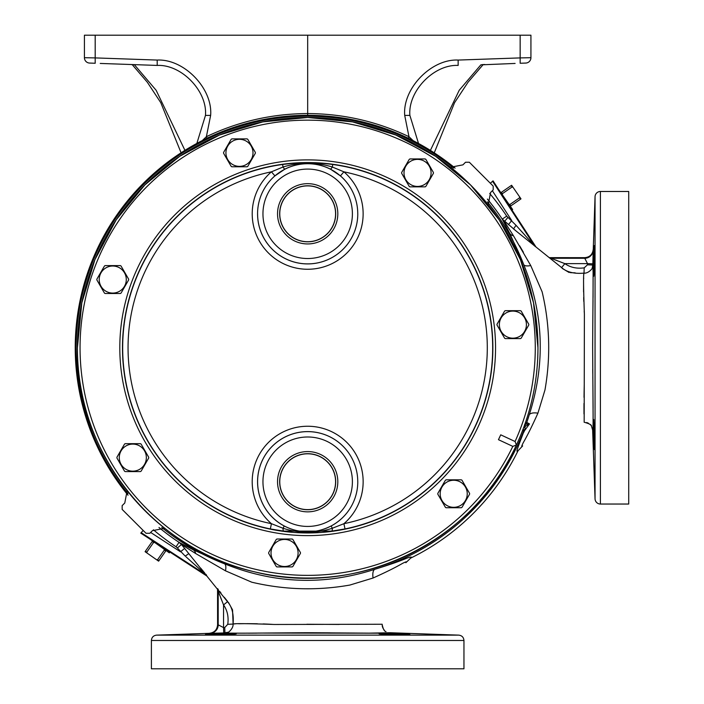 <?xml version="1.0" encoding="UTF-8"?>
<svg xmlns="http://www.w3.org/2000/svg" width="704" height="704" viewBox="0 0 704 704"><rect width="100%" height="100%" fill="white"/><g stroke="black" fill="none" stroke-linecap="round" stroke-linejoin="round"><path stroke-width="1.06" d="M515.099 63.439L480.85 64.856A5.359 5.342 45.1 0 0 482.231 64.627M430.39 150.41L459.219 90.262L480.85 64.856M525.756 63.061A5.359 5.359 0 0 0 530.93 57.71A5.359 5.359 0 0 1 525.756 63.061L520.159 63.263L520.159 57.904L530.93 57.71L530.93 35.2L307.674 35.2L307.674 113.564C343.165 113.705 376.93 121.414 408.971 136.69L413.178 140.694M418.528 143.51L409.886 115.403L418.528 143.51M457.864 65.437L458.146 65.428C433.884 64.214 407.827 91.194 409.886 115.403L404.712 115.403C402.433 88.598 431.288 58.722 458.146 60.069L520.159 57.904L520.159 35.2M89.593 63.061A5.359 5.359 0 0 1 84.418 57.71A5.359 5.359 0 0 0 89.593 63.061L95.19 63.263L95.19 57.904L84.418 57.71L84.418 35.2L307.674 35.2M202.171 140.694L206.378 136.69C238.418 121.414 272.184 113.705 307.674 113.564L307.674 115.368M100.25 63.439L157.203 65.428C181.465 64.214 207.53 91.194 205.462 115.403L196.821 143.51L205.462 115.403L210.637 115.403C212.916 88.598 184.07 58.722 157.203 60.069L95.19 57.904L95.19 35.2M184.967 150.41L156.13 90.262L134.499 64.856L130.504 64.495L157.485 65.437M134.499 64.856A5.359 5.342 134.9 0 1 133.118 64.627M210.637 115.403L206.378 136.69L207.117 138.248M404.712 115.403L408.971 136.69L408.232 138.248M410.714 558.096A234.221 234.221 0 0 0 518.012 450.798C516.12 452.311 516.094 451.924 523.846 431.631L523.556 431.306A231.484 231.484 0 0 1 375.302 569.149C389.347 564.81 399.846 561.158 406.789 558.184C411.022 556.732 412.333 556.697 410.714 558.096L405.847 562.716C407.299 561.326 406.173 561.554 402.468 563.42C395.613 567.415 385.81 572.273 373.076 578.01L349.897 585.05C317.108 590.841 284.39 589.89 251.75 582.199L225.5 570.83L195.712 553.555L181.5 544.509L177.373 547.976L176.062 546.788A238.612 238.612 0 0 1 153.402 529.786M143.185 530.438L140.774 533.122L169.884 552.033L169.338 552.86L149.301 538.657M453.57 168.027A231.484 231.484 0 0 0 127.943 493.654M161.779 527.49A231.484 231.484 0 0 0 224.083 563.631L224.594 563.825C274.199 583.836 324.28 585.658 374.845 569.29L375.302 569.149M128.04 495.202A232.39 232.39 0 0 1 455.118 168.124M158.972 527.472A233.253 233.253 0 0 0 179.018 542.326L193.239 549.806L224.083 563.631M526.759 422.523L529.065 415.386A231.484 231.484 0 0 1 526.759 422.523L524.709 424.292M529.065 415.386L529.206 414.929C545.556 363.924 543.743 313.843 523.741 264.678L523.547 264.167A231.484 231.484 0 0 0 487.406 201.863M524.788 424.283L529.487 423.914L526.918 422.497A2.675 2.675 81.2 0 1 524.876 424.266A2.675 2.675 0 0 1 525.254 424.248L524.911 429.414L523.926 432.115L523.248 428.762A2.675 2.675 0 0 1 523.239 428.762A2.675 0.475 136.7 0 1 523.239 428.762L523.556 431.306M523.468 428.155A2.675 0.475 136.7 0 1 524.814 426.642L529.487 423.914L523.846 431.631A2.675 2.675 135.8 0 0 524.031 430.619A2.675 1.619 177.9 0 1 524.911 429.414M490.362 183.269L492.589 181.262L534.565 245.898M536.061 247.104L493.038 180.858L492.589 181.262M489.702 193.486A238.612 238.612 0 0 1 506.704 216.146L516.032 225.315L513.524 228.914L516.481 231.317L502.242 219.102A233.253 233.253 0 0 0 487.388 199.056M533.799 245.045L532.893 244.024M531.555 242.519L531.054 241.956M524.902 235.11L521.435 231.282M507.892 217.457L504.425 221.584L513.471 235.796L530.746 265.584L542.124 291.834C549.806 324.218 550.757 356.937 544.966 389.981L537.926 413.151C532.189 425.894 527.331 435.697 523.336 442.552C521.47 446.257 521.242 447.383 522.641 445.931L518.012 450.798M584.17 421.881L584.39 314.354C583.44 287.461 583.308 273.742 584.003 273.196M516.032 225.315L534.653 246.039M492.351 190.731L511.729 220.563L508.35 224.726M506.704 216.146L502.242 219.102L509.722 233.323A11.158 7.207 152.2 0 0 513.471 235.796M549.815 258.148A5.359 5.333 -68.9 0 0 550.994 258.271L564.837 263.63L561.616 267.599M550.994 258.271L584.76 258.271L587.506 263.63L564.837 263.63C570.337 267.458 576.796 268.866 584.214 267.846L587.462 264.818L587.506 263.63L592.856 263.806L593.199 249.48C592.566 254.487 589.732 257.224 584.725 257.673L549.173 257.638M555.632 259.987L557.234 260.612M594.458 245.573C594.044 244.631 593.129 277.244 593.701 276.294C594.22 277.253 594.915 244.631 594.458 245.573L594.378 245.863M593.701 276.294L593.525 272.941M593.525 270.16L593.551 268.171M593.586 265.69L593.613 264.493M593.701 260.902L593.754 259.01M593.78 258.157L593.85 255.922M593.894 254.734L593.974 252.798M594.15 248.908L594.194 248.16M594.246 247.324L594.299 246.682M593.094 272.483L592.821 265.003C593.498 260.946 592.83 310.974 592.645 347.758L592.645 346.491M592.645 345.629L592.865 315.198M592.909 311.3L593.023 300.441M593.05 297.361L593.102 273.02M591.422 425.973L592.645 430.065L595.047 498.863L595.047 196.654L593.234 250.087A8.483 8.474 -8 0 1 584.76 258.271L584.725 257.673M592.856 263.806L592.372 267.45M595.047 498.863A5.359 5.359 0 0 0 600.406 504.038L600.406 191.479A5.359 5.359 0 0 0 595.047 196.654M600.406 191.479L628.716 191.479L628.716 504.038L600.406 504.038M587.462 264.818L592.821 265.003M516.481 231.326L561.713 267.67C566.861 272.175 574.279 273.997 583.977 273.126C588.606 273.706 593.217 267.643 592.205 267.898L592.777 265.575M570.354 272.65L575.15 272.844M562.188 268.374L569.131 272.51M498.573 189.385L512.635 209.528L511.949 209.968M502.418 194.735L502.348 193.697L512.116 186.947L513.066 187.378L511.606 185.266L500.958 192.623M513.066 187.378L519.534 196.742L519.605 197.78L509.837 204.538L508.886 204.098M510.347 206.219L520.995 198.854L519.534 196.742M502.348 193.697L501.398 192.315M512.116 186.947L511.166 185.566M510.787 205.911L509.837 204.538M520.555 199.162L519.605 197.78M339.09 624.448L306.803 624.254M272.29 624.36L270.556 624.263M270.362 624.246L265.839 624.034M265.25 624.008L263.085 623.929M257.382 623.762L246.796 623.647M245.124 623.656L238.691 623.744M235.162 623.867L234.15 623.929M381.797 624.246L274.27 624.474C247.386 623.515 233.666 623.392 233.112 624.087L232.566 610.438M232.514 609.805L228.474 602.492M227.7 601.55L224.242 597.221M221.021 593.111L219.613 591.29M218.337 589.609L217.642 588.658M206.589 575.177L205.647 574.077M204.635 572.88L203.896 571.991M203.438 571.446L201.186 568.735M201.098 568.63L200.693 568.137M205.955 574.737L186.014 556.82M196.513 566.324L197.234 566.975M198.502 568.119L200.966 570.319M202.523 571.718L203.597 572.669M205.005 573.91L205.48 574.332M176.062 546.788L179.018 542.326L181.535 544.606L227.586 601.797C232.091 606.936 233.913 614.363 233.042 624.061C233.675 628.549 227.55 633.362 227.823 632.28L223.722 632.94L223.546 627.59L224.743 627.546L227.762 624.298C228.782 616.88 227.374 610.421 223.546 604.921L223.546 627.59L218.196 624.844A8.483 8.474 -82 0 1 210.003 633.318L156.57 635.131L458.779 635.131C461.938 635.536 463.663 637.314 463.954 640.482L151.395 640.482C151.686 637.314 153.41 635.536 156.57 635.131M188.83 553.599L185.231 556.116L177.373 547.976M184.642 548.434L180.479 551.813L150.647 532.435M218.196 591.078L218.53 592.082M218.548 592.117L219.833 595.522M220.51 597.265L221.98 600.996M209.396 633.283C214.403 632.65 217.14 629.816 217.589 624.809L218.196 624.844L218.196 591.07L217.712 590.093M217.589 624.809L217.554 589.257M227.515 601.7L223.546 604.921L218.196 591.07A5.359 5.333 158.9 0 0 218.064 589.899M210.003 633.318L224.84 632.94M224.743 627.546L224.919 632.905C220.915 633.574 270.239 632.914 307.674 632.729L374.748 633.186C393.809 633.248 390.192 632.738 389.981 632.729C389.805 632.711 394.469 633.239 375.514 633.186L264.026 633.072M523.398 252.252L519.658 245.863M584.25 384.578L584.118 391.459M584.109 391.697L584.03 397.338M583.986 403.436L583.968 407.37M583.968 407.634L583.977 411.814M583.977 411.91L583.986 413.943M592.645 347.758L593.102 414.744C593.164 433.831 592.662 430.311 592.645 430.065C592.618 429.836 593.155 434.623 593.102 415.809L592.645 347.758M592.838 430.39L592.962 429.185M592.988 428.534L593.032 426.351M593.05 425.427L593.058 424.688M593.085 421.3L593.102 415.316M593.085 408.162L592.909 384.692M592.865 380.855L592.821 376.939M592.786 373.472L592.759 370.982M592.759 370.709L592.742 369.406M583.889 273.636L583.845 274.208M583.686 277.93L583.66 278.802M583.581 283.721L583.572 290.101M583.572 290.127L583.59 292.028M583.678 297.502L583.792 301.444M584.206 311.238L584.276 312.409M310.059 632.729L330.185 632.834M338.712 632.922L344.106 632.993M352.273 633.072L360.298 633.134M368.13 633.169L389.981 632.729L458.779 635.131M225.042 632.993L226.028 633.063M227.982 633.116L245.001 633.195M248.116 633.186L256.925 633.134M409.86 634.533C410.819 634.128 378.206 633.213 379.139 633.785C378.18 634.295 410.81 634.999 409.86 634.533M381.647 633.618L383.733 633.609M391.688 633.714L397.522 633.873M405.284 634.172L407.273 634.278M408.047 634.33L409.552 634.462M463.954 640.482L463.954 668.8L151.395 668.8L151.395 640.482M593.789 419.522L593.877 420.367M594.097 423.826L594.194 426.043M594.246 427.425L594.29 428.56M594.378 431.702L594.458 434.579C593.71 414.77 593.463 414.77 593.701 434.588L593.622 431.534M594.466 435.248L594.502 436.718M594.519 437.87L594.537 438.706M594.546 439.331L594.563 441.047M594.59 444.514L594.581 447.586M594.572 448.457L594.51 449.654M594.202 447.542L593.718 435.195M593.569 428.63L593.542 426.756M593.542 426.606L593.569 420.438M594.458 434.588C593.71 414.77 593.463 414.77 593.701 434.588C594.44 454.397 594.686 454.397 594.458 434.588C594.686 454.397 594.44 454.397 593.701 434.588M205.797 634.462L206.668 634.374M231.722 633.609L233.394 633.618M236.21 633.785C237.16 633.213 204.547 634.128 205.489 634.533C204.538 634.999 237.169 634.295 236.21 633.785M207.02 576.145L169.884 552.033M163.944 549.085L164.366 550.035L157.555 559.768L156.517 559.689L158.62 561.167L166.047 550.554M156.517 559.689L147.189 553.159L146.766 552.209L153.578 542.476L154.616 542.555M152.513 541.077L145.086 551.69L147.189 553.159M164.366 550.035L165.739 550.994M157.555 559.768L158.928 560.727M152.205 541.517L153.578 542.476M145.394 551.25L146.766 552.209M225.5 570.83A11.158 3.89 110.3 0 0 224.594 563.825M373.076 578.01A11.158 4.558 74 0 1 374.845 569.29M523.547 264.167L509.722 233.323M523.741 264.678A11.158 3.89 159.7 0 0 530.746 265.584M529.206 414.929A11.158 4.558 -164 0 1 537.926 413.151M512.811 446.371L516.384 445.078L515.073 441.514A227.603 227.603 0 0 0 307.674 120.155A227.603 227.603 0 0 0 257.11 569.677A227.603 227.603 0 0 0 512.811 446.371L498.458 439.683L500.729 434.826L515.073 441.514M275.977 566.034L268.814 553.617M268.954 552.077L276.126 539.66M292.151 539.018L276.954 539.018L292.151 539.018A15.893 15.893 0 0 1 292.838 539.414L300.291 552.323M276.954 566.922L292.151 566.922L276.954 566.922A15.893 15.893 0 0 1 276.267 566.526M120.067 293.506L105.151 293.506A15.893 15.893 0 0 1 104.465 293.11L97.011 280.201M97.161 278.661L104.324 266.244M120.349 265.602L105.151 265.602L120.349 265.602A15.893 15.893 0 0 1 121.035 265.998L128.489 278.907M121.326 266.49L121.035 265.998M128.638 279.154A15.893 15.893 0 0 1 128.638 279.946L121.176 292.864M401.658 173.298L409.262 186.454L401.658 173.298A15.893 15.893 0 0 1 401.658 172.506L409.121 159.588M409.262 159.342A15.893 15.893 0 0 1 409.948 158.946L424.855 158.946M433.426 172.506L425.832 159.342L433.426 172.506A15.893 15.893 0 0 1 433.426 173.298L425.973 186.208M433.145 173.791L433.426 173.298M424.855 186.85L409.948 186.85A15.893 15.893 0 0 1 409.262 186.454M504.319 337.691L497.147 325.283M520.485 310.684L505.287 310.684L520.485 310.684A15.893 15.893 0 0 1 521.171 311.08L528.625 323.99M521.462 311.582L521.171 311.08M528.484 325.53L521.171 338.193A15.893 15.893 0 0 1 520.485 338.589L505.287 338.589A15.893 15.893 0 0 1 504.601 338.193M223.582 153.234L231.185 166.39L223.582 153.234A15.893 15.893 0 0 1 223.582 152.442L231.044 139.524M247.069 138.882L231.871 138.882L247.069 138.882A15.893 15.893 0 0 1 247.755 139.278L255.209 152.187M248.037 139.779L247.755 139.278M246.778 166.786L231.871 166.786A15.893 15.893 0 0 1 231.185 166.39M124.247 470.686L117.075 458.278M116.934 458.022A15.893 15.893 0 0 1 116.934 457.23L124.388 444.321M140.413 443.678L125.215 443.678L140.413 443.678A15.893 15.893 0 0 1 141.099 444.074L148.553 456.984M141.39 444.567L141.099 444.074M148.702 457.23A15.893 15.893 0 0 1 148.702 458.022L141.249 470.941M125.215 471.583L140.413 471.583L125.215 471.583A15.893 15.893 0 0 1 124.529 471.187M461.014 507.734L446.098 507.734A15.893 15.893 0 0 1 445.421 507.346L437.818 494.182A15.893 15.893 0 0 1 437.818 493.39L445.271 480.471M461.305 479.829L446.098 479.829L461.305 479.829A15.893 15.893 0 0 1 461.982 480.225L469.445 493.143M462.273 480.726L461.982 480.225M469.295 494.674L462.132 507.091M268.673 553.37A15.893 15.893 0 0 1 268.673 552.578M96.87 279.946A15.893 15.893 0 0 1 96.87 279.154M497.006 325.028A15.893 15.893 0 0 1 497.006 324.245L504.601 311.08A15.893 15.893 0 0 1 505.287 310.684M284.222 525.994C299.781 533.852 315.41 533.852 331.126 525.994A50.107 50.107 0 0 0 357.782 481.712A50.081 50.081 0 0 1 307.674 531.793A50.081 50.081 0 0 1 257.594 481.712A50.081 50.081 0 0 1 307.674 431.631A50.081 50.081 0 0 1 357.755 481.712A50.107 50.107 0 0 0 307.674 431.605A50.107 50.107 0 0 0 284.222 525.994L283.026 528.264A5.359 1.135 97 0 0 283.633 531.115L270.345 528.933A184.976 184.976 0 0 1 282.638 164.481C299.35 162.316 316.043 162.316 332.719 164.481L332.367 167.033L343.922 171.829L340.428 175.886L330.326 169.048C315.242 161.762 300.142 161.762 285.023 169.048L274.921 175.886A50.107 50.107 0 0 0 257.567 213.805A50.081 50.081 0 0 1 307.674 163.724A50.081 50.081 0 0 1 357.755 213.805A50.107 50.107 0 0 0 340.428 175.886M270.345 528.933L271.427 523.688L283.026 528.264C299.499 533.597 315.929 533.597 332.323 528.264L343.922 523.688A179.626 179.626 0 0 0 343.922 171.829A55.458 55.458 0 0 1 307.674 269.262A55.458 55.458 0 0 1 271.427 171.829L282.982 167.033C299.534 161.973 315.999 161.973 332.367 167.033A5.359 1.065 117.2 0 1 330.326 169.048M282.638 164.481L282.982 167.033A5.359 1.065 62.8 0 0 285.023 169.048M332.719 164.481A184.976 184.976 0 0 1 345.004 528.933L343.922 523.688A55.458 55.458 0 0 0 307.674 426.246A55.458 55.458 0 0 0 271.427 523.688A179.626 179.626 0 0 1 271.427 171.829L274.921 175.886M277.534 213.805A30.14 30.14 0 0 0 307.674 243.945A30.14 30.14 0 0 0 337.814 213.805A30.14 30.14 0 0 0 307.674 183.665A30.14 30.14 0 0 0 277.534 213.805M335.694 213.805A28.019 28.019 0 0 0 307.674 185.786A28.019 28.019 0 0 0 279.655 213.805A28.019 28.019 0 0 0 307.674 241.824A28.019 28.019 0 0 0 335.694 213.805M279.761 213.805A27.914 27.914 0 0 1 307.674 185.891A27.914 27.914 0 0 1 335.588 213.805A27.914 27.914 0 0 1 307.674 241.718A27.914 27.914 0 0 1 279.761 213.805M277.534 481.712A30.14 30.14 0 0 0 307.674 511.852A30.14 30.14 0 0 0 337.814 481.712A30.14 30.14 0 0 0 307.674 451.572A30.14 30.14 0 0 0 277.534 481.712M335.694 481.712A28.019 28.019 0 0 0 307.674 453.693A28.019 28.019 0 0 0 279.655 481.712A28.019 28.019 0 0 0 307.674 509.731A28.019 28.019 0 0 0 335.694 481.712M279.761 481.712A27.914 27.914 0 0 1 307.674 453.798A27.914 27.914 0 0 1 335.588 481.712A27.914 27.914 0 0 1 307.674 509.626A27.914 27.914 0 0 1 279.761 481.712M345.004 528.933L331.716 531.115A5.359 1.135 83 0 0 332.323 528.264L331.126 525.994M331.716 531.115L283.633 531.115M526.425 324.632A13.534 13.534 0 0 1 512.89 338.175A13.534 13.534 0 0 1 499.356 324.632A13.534 13.534 0 0 1 512.89 311.098A13.534 13.534 0 0 1 526.425 324.632M528.774 324.245A15.893 15.893 0 0 1 528.774 325.028M450.639 167.226L462.924 164.859L465.538 162.237L469.33 162.237L493.196 186.102L493.196 189.895L490.574 192.509L488.206 204.794M164.727 528.299L152.425 530.658L149.811 533.28L146.018 533.28L122.153 509.414L122.153 505.622L124.775 503.008L127.142 490.732M431.077 172.902A13.534 13.534 0 0 1 417.542 186.437A13.534 13.534 0 0 1 404.008 172.902A13.534 13.534 0 0 1 417.542 159.368A13.534 13.534 0 0 1 431.077 172.902M425.832 186.454A15.893 15.893 0 0 1 425.146 186.85M425.146 158.946A15.893 15.893 0 0 1 425.832 159.342M253 152.838A13.534 13.534 0 0 1 239.466 166.373A13.534 13.534 0 0 1 225.931 152.838A13.534 13.534 0 0 1 239.466 139.304A13.534 13.534 0 0 1 253 152.838M255.35 152.442A15.893 15.893 0 0 1 255.35 153.234L247.755 166.39A15.893 15.893 0 0 1 247.069 166.786M231.185 139.278A15.893 15.893 0 0 1 231.871 138.882M126.289 279.55A13.534 13.534 0 0 1 112.754 293.084A13.534 13.534 0 0 1 99.22 279.55A13.534 13.534 0 0 1 112.754 266.015A13.534 13.534 0 0 1 126.289 279.55M121.035 293.11A15.893 15.893 0 0 1 120.349 293.506M104.465 265.998A15.893 15.893 0 0 1 105.151 265.602M146.353 457.626A13.534 13.534 0 0 1 132.818 471.161A13.534 13.534 0 0 1 119.284 457.626A13.534 13.534 0 0 1 132.818 444.092A13.534 13.534 0 0 1 146.353 457.626M141.099 471.187A15.893 15.893 0 0 1 140.413 471.583M124.529 444.074A15.893 15.893 0 0 1 125.215 443.678M271.022 552.974A13.534 13.534 0 0 1 284.557 539.44A13.534 13.534 0 0 1 298.091 552.974A13.534 13.534 0 0 1 284.557 566.509A13.534 13.534 0 0 1 271.022 552.974M300.441 552.578A15.893 15.893 0 0 1 300.441 553.37L292.838 566.526A15.893 15.893 0 0 1 292.151 566.922M276.267 539.414A15.893 15.893 0 0 1 276.954 539.018M467.236 493.786A13.534 13.534 0 0 1 453.702 507.32A13.534 13.534 0 0 1 440.167 493.786A13.534 13.534 0 0 1 453.702 480.251A13.534 13.534 0 0 1 467.236 493.786M461.982 507.346A15.893 15.893 0 0 1 461.305 507.734M469.586 493.39A15.893 15.893 0 0 1 469.586 494.182M445.421 480.225A15.893 15.893 0 0 1 446.098 479.829M458.146 65.428L458.146 60.069M157.203 65.428L157.203 60.069M584.214 267.846L584.003 273.126M227.762 624.298L233.042 624.087M193.239 549.806A11.158 7.207 -62.2 0 1 195.712 553.555M205.814 574.649L141.178 532.673M516.085 445.711A230.278 230.278 0 0 1 77.396 347.758A230.278 230.278 0 0 1 307.674 117.48A230.278 230.278 0 0 1 516.674 444.444M119.803 347.758A187.871 187.871 0 0 1 307.674 159.887A187.871 187.871 0 0 1 495.546 347.758A187.871 187.871 0 0 1 307.674 535.63A187.871 187.871 0 0 1 119.803 347.758M492.87 347.758A185.196 185.196 0 0 0 307.674 162.562A185.196 185.196 0 0 0 122.478 347.758A185.196 185.196 0 0 0 307.674 532.954A185.196 185.196 0 0 0 492.87 347.758M257.567 213.805A50.107 50.107 0 0 0 307.674 263.912A50.107 50.107 0 0 0 357.782 213.805A50.081 50.081 0 0 1 307.674 263.886A50.081 50.081 0 0 1 257.594 213.805M352.396 213.805A44.722 44.722 0 0 0 307.674 169.083A44.722 44.722 0 0 0 262.953 213.805A44.722 44.722 0 0 0 307.674 258.526A44.722 44.722 0 0 0 352.396 213.805M352.396 481.712A44.722 44.722 0 0 0 307.674 436.99A44.722 44.722 0 0 0 262.953 481.712A44.722 44.722 0 0 0 307.674 526.434A44.722 44.722 0 0 0 352.396 481.712M434.236 152.856L454.573 102.661L468.028 82.236L483.19 64.566M482.117 64.636L484.845 64.495M181.113 152.856L160.776 102.661L147.321 82.236L132.158 64.566M133.232 64.636L130.504 64.495M586.687 422.514L588.412 423.218M589.829 424.186L590.841 425.198M584.118 422.198C589.248 423.667 591.694 424.952 591.466 426.043M382.114 624.202C383.064 628.998 384.349 631.444 385.959 631.55L385.81 631.453M382.193 625.654L382.422 626.727M382.659 627.449L383.02 628.267M383.566 629.209L384.252 630.08M537.962 347.758C537.865 381.77 530.675 414.216 516.384 445.078C473.167 542.397 356.972 598.444 253.915 571.674C152.733 549.226 75.601 451.387 77.396 347.758L81.814 302.826L94.926 259.626L116.204 219.815L144.848 184.914L179.74 156.279L219.551 135.001L262.75 121.898L307.683 117.471L352.607 121.898L395.806 135.01L435.618 156.288L470.51 184.923L499.154 219.824L520.432 259.635L533.535 302.834L537.962 347.758"/></g></svg>
